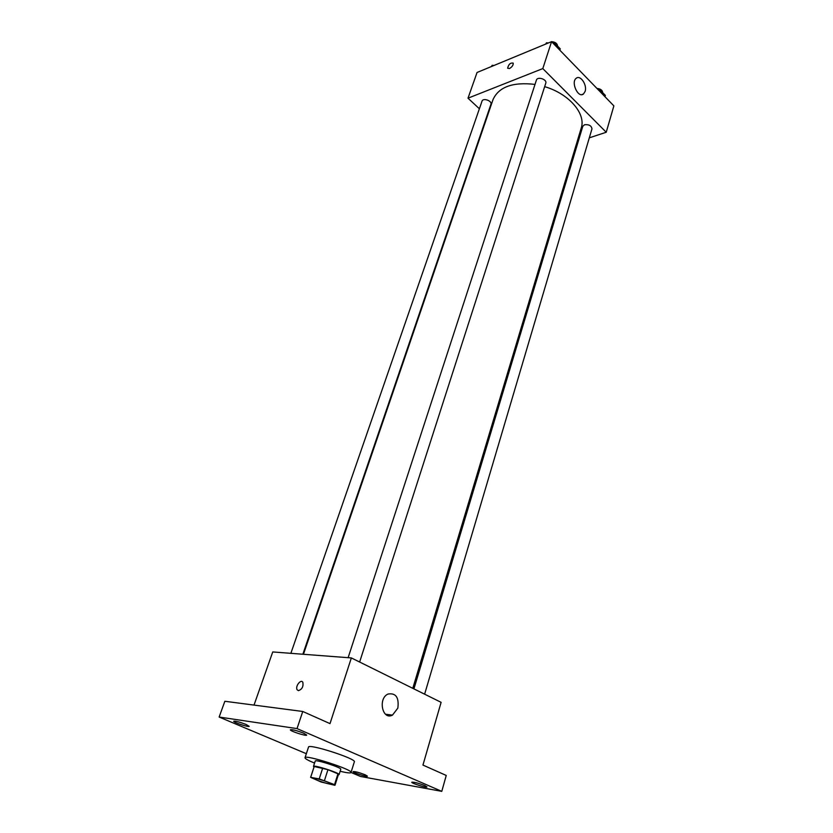 <?xml version="1.0" encoding="UTF-8"?>
<svg xmlns="http://www.w3.org/2000/svg" width="833" height="833" viewBox="0 0 833 833"><rect width="100%" height="100%" fill="white"/><g stroke="black" fill="none" stroke-linecap="round" stroke-linejoin="round"><path stroke-width="1.25" d="M329.639 784.061C324.631 783.145 313.218 779.053 313.833 778.397C313.718 777.147 332.617 783.218 331.805 784.165L329.639 784.061M334.533 784.634L319.216 778.907L310.615 777.356L321.205 782.031L334.908 785.3L334.533 784.634L337.959 773.826L327.952 769.661L324.464 780.531M310.615 777.356L314.208 766.506L310.709 777.262M327.952 769.661L314.208 766.506M337.959 773.826L338.437 774.419L335.022 785.196M338.313 774.825L339.073 774.617C340.291 773.128 313.354 764.486 313.479 766.402L313.979 767.016M313.479 766.402L315.228 761.05C315.124 759.071 342.009 767.703 340.77 769.255L339.073 774.617M322.725 768.057L319.216 778.907M314.562 763.08C308.168 760.477 304.993 758.696 305.013 757.738C304.763 754.157 353.296 769.734 351.005 772.503C350.745 773.076 348.829 773.045 345.268 772.399L340.124 771.285M305.013 757.738L308.512 747.107C308.345 743.296 356.701 758.821 354.348 761.82L351.005 772.503M303.733 733.217L306.7 735.081C306.648 736.507 289.561 730.947 290.373 729.77C292.393 729.406 296.85 730.551 303.733 733.217M424.747 785.55L426.985 786.946C427.006 788.174 411.127 783.228 411.804 782.208C413.907 781.958 418.228 783.072 424.747 785.55M365.062 774.752L367.415 776.158C367.426 777.272 352.421 772.493 353.067 771.597C354.931 771.379 358.94 772.43 365.062 774.752M246.079 724.471L249.161 726.314C249.109 727.584 232.959 722.242 233.719 721.211C235.51 720.909 239.633 721.992 246.079 724.471M351.016 772.462L360.512 776.46L441.782 791.35L297.027 728.594L219.131 717.046L306.346 753.698M441.782 791.35L446.238 775.45L422.945 765.069L441.115 702.344L351.349 657.924L330.003 723.617L302.764 711.476L224.858 701.271L219.131 717.046M351.349 657.924L272.745 651.947L254.013 705.093M302.764 711.476L297.027 728.594M397.841 708.133L392.478 715.11C382.441 720.607 377.724 698.585 387.97 694.056C395.873 692.733 399.163 697.419 397.841 708.133M298.422 690.651L297.131 689.766C294.976 686.413 300.973 678.645 302.848 682.352C303.524 686.611 302.056 689.38 298.422 690.651L297.131 689.766C294.986 686.413 300.973 678.645 302.858 682.352M303.451 654.28L492.98 99.7C498.675 86.934 512.691 81.832 535.015 84.404M544.657 86.653C569.064 93.744 586.193 113.829 581.226 128.032L412.783 688.329M424.622 694.181L591.951 128.907C591.492 125.7 589.004 124.315 584.495 124.752L582.798 126.283L413.918 688.891M290.863 653.332L482.026 101.137C483.015 97.565 492.334 100.876 490.918 104.302L302.858 654.238M348.132 657.674L536.41 80.114C537.431 76.188 547.25 79.385 545.782 83.165L359.637 662.027M589.316 137.83L606.226 132.26L542.804 68.587L468 98.179L479.381 108.769M577.071 141.86L578.237 141.475M606.226 132.26L613.869 105.874L551.561 41.65L477.059 72.481L468 98.179M551.561 41.65L542.804 68.587M585.11 91.422L583.444 94.014C578.102 98.533 570.574 82.019 576.29 78.229C580.424 74.637 587.369 85.091 585.11 91.422M509.463 68.545L507.651 68.223C508.536 64.318 510.4 62.621 513.222 63.141C513.336 65.182 512.087 66.994 509.463 68.545L507.651 68.233C508.546 64.318 510.4 62.631 513.222 63.141M604.966 96.701L605.352 95.389L600.301 90.183L598.531 90.068M600.301 90.183L599.916 91.495M596.949 88.433C600.541 88.777 602.457 90.172 602.675 92.63M548.468 42.931L546.438 42.816L545.719 44.066M559.828 50.178L560.255 48.845L554.84 43.264L553.029 43.17M546.438 42.816L546.073 43.92M554.84 43.264L554.414 44.597M548.78 42.795L551.488 41.681M551.581 41.671C555.267 41.983 557.277 43.472 557.631 46.138M494.042 65.453L492.116 65.338L491.522 66.494M492.116 65.338L491.751 66.401M494.594 65.224L497.072 64.193M385.523 714.245L392.478 715.11M581.736 94.639L583.444 94.014"/></g></svg>
